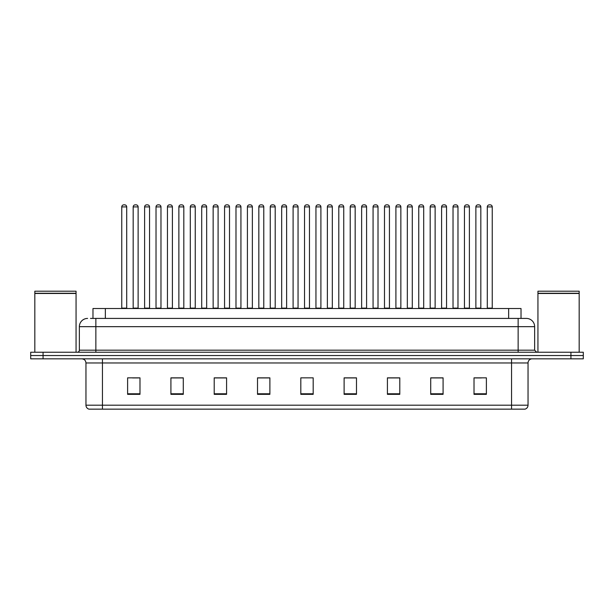 <?xml version="1.0" encoding="UTF-8"?>
<svg xmlns="http://www.w3.org/2000/svg" width="614" height="614" viewBox="0 0 614 614"><rect width="100%" height="100%" fill="white"/><g stroke="black" fill="none" stroke-linecap="round" stroke-linejoin="round"><path stroke-width="0.92" d="M92.975 318.42L92.975 308.527L521.025 308.527L521.025 318.42M528.04 405.186C527.925 407.166 526.935 408.487 525.07 409.147L511.546 409.147L511.546 405.186L528.04 405.186L528.04 362.958A4.121 4.121 0 0 1 532.161 358.837M511.546 409.147L88.93 409.147A4.121 4.121 0 0 1 85.96 405.186L85.96 362.958C85.714 360.456 84.341 359.083 81.839 358.837M583.3 358.837L583.3 355.537L30.7 355.537L30.7 358.837L43.072 358.837L43.072 355.537L30.7 355.537L30.7 352.236L43.072 352.236L43.072 355.537L583.3 355.537L583.3 358.837L43.072 358.837M486.388 394.341L486.388 377.848L474.016 377.848L474.016 394.341L486.388 394.341M443.085 394.341L443.085 377.848L430.713 377.848L430.713 394.341L443.085 394.341M399.791 394.341L399.791 377.848L387.419 377.848L387.419 394.341L399.791 394.341M356.488 394.341L356.488 377.848L344.116 377.848L344.116 394.341L356.488 394.341M139.984 394.341L139.984 377.848L127.612 377.848L127.612 394.341L139.984 394.341M183.287 394.341L183.287 377.848L170.915 377.848L170.915 394.341L183.287 394.341M226.581 394.341L226.581 377.848L214.209 377.848L214.209 394.341L226.581 394.341M269.884 394.341L269.884 377.848L257.512 377.848L257.512 394.341L269.884 394.341M313.186 394.341L313.186 377.848L300.814 377.848L300.814 394.341L313.186 394.341M395.293 377.932L390.051 377.932M440.982 377.932L435.748 377.932M475.251 377.932L481.437 377.932M269.638 377.932L264.404 377.932M258.218 377.932L269.884 377.932M223.949 377.932L218.707 377.932M178.252 377.932L173.018 377.932M132.563 377.932L138.749 377.932M344.116 377.932L355.782 377.932M349.596 377.932L344.362 377.932M303.907 377.848L310.093 377.848M226.581 377.932L214.209 377.932M183.287 377.932L170.915 377.932M399.791 377.932L387.419 377.932M443.085 377.932L430.713 377.932M90.688 318.42L526.39 318.42A8.251 8.251 0 0 1 534.64 326.671L534.64 350.18L536.697 352.236M90.496 318.42L95.861 318.42L95.861 326.671L79.359 326.671L79.359 350.18A2.065 2.065 0 0 1 77.303 352.236M87.61 318.42A8.251 8.251 0 0 0 79.359 326.671M583.3 352.236L583.3 355.537L583.3 352.236L43.072 352.236M534.64 326.671L518.139 326.671L518.139 318.42L526.39 318.42M126.707 206.91L121.756 206.91A2.065 2.065 0 0 1 123.821 204.853L124.642 204.853A2.065 2.065 0 0 1 126.707 206.91L126.707 308.113A0.414 0.414 0 0 0 127.113 308.527M121.756 206.91L121.756 308.113A0.414 0.414 0 0 1 121.342 308.527M124.642 204.853L123.821 204.853M133.177 206.91A2.065 2.065 0 0 1 135.241 204.853L136.062 204.853A2.065 2.065 0 0 1 138.127 206.91L133.177 206.91L133.177 308.113A0.414 0.414 0 0 1 132.77 308.527M138.127 206.91L138.127 308.113A0.414 0.414 0 0 0 138.541 308.527M149.547 206.91L144.605 206.91A2.065 2.065 0 0 1 146.662 204.853L147.49 204.853A2.065 2.065 0 0 1 149.547 206.91L149.547 308.113A0.414 0.414 0 0 0 149.962 308.527M144.605 206.91L144.605 308.113A0.414 0.414 0 0 1 144.19 308.527M147.49 204.853L146.662 204.853M172.396 206.91L167.445 206.91A2.065 2.065 0 0 1 169.51 204.853L170.331 204.853A2.065 2.065 0 0 1 172.396 206.91L172.396 308.113A0.414 0.414 0 0 0 172.81 308.527M167.445 206.91L167.445 308.113A0.414 0.414 0 0 1 167.039 308.527M170.331 204.853L169.51 204.853M190.294 206.91L190.294 308.113L195.244 308.113L195.244 206.91L190.294 206.91A2.065 2.065 0 0 1 192.359 204.853L193.18 204.853A2.065 2.065 0 0 1 195.244 206.91L195.244 308.113A0.414 0.414 0 0 0 195.659 308.527M190.294 308.113A0.414 0.414 0 0 1 189.88 308.527M193.18 204.853L192.359 204.853M212.728 308.527A0.414 0.414 0 0 0 213.142 308.113L213.142 206.91L213.142 308.113L218.093 308.113L218.093 206.91L213.142 206.91A2.065 2.065 0 0 1 215.199 204.853L216.028 204.853A2.065 2.065 0 0 1 218.093 206.91L218.093 308.113A0.414 0.414 0 0 0 218.5 308.527M216.028 204.853L215.199 204.853M156.025 206.91A2.065 2.065 0 0 1 158.09 204.853L158.911 204.853A2.065 2.065 0 0 1 160.975 206.91L156.025 206.91L156.025 308.113A0.414 0.414 0 0 1 155.611 308.527M160.975 206.91L160.975 308.113A0.414 0.414 0 0 0 161.382 308.527M178.874 206.91A2.065 2.065 0 0 1 180.93 204.853L181.759 204.853A2.065 2.065 0 0 1 183.816 206.91L178.874 206.91L178.874 308.113A0.414 0.414 0 0 1 178.459 308.527M183.816 206.91L183.816 308.113A0.414 0.414 0 0 0 184.231 308.527M201.714 206.91A2.065 2.065 0 0 1 203.779 204.853L204.608 204.853A2.065 2.065 0 0 1 206.665 206.91L201.714 206.91L201.714 308.113A0.414 0.414 0 0 1 201.308 308.527M206.665 206.91L206.665 308.113A0.414 0.414 0 0 0 207.079 308.527M204.608 204.853L203.779 204.853M34.821 293.477L76.059 293.477L34.821 293.477L34.821 352.236M76.059 293.477L76.059 352.236M75.86 293.269L35.029 293.269M76.059 293.062L76.059 291.205L34.821 291.205L34.821 293.062M537.941 293.477L579.179 293.477L537.941 293.477L537.941 352.236M579.179 293.477L579.179 352.236M578.971 293.269L538.14 293.269M579.179 293.062L579.179 291.205L537.941 291.205L537.941 293.062M240.934 206.91L235.983 206.91A2.065 2.065 0 0 1 238.048 204.853L238.877 204.853A2.065 2.065 0 0 1 240.934 206.91L240.934 308.113A0.414 0.414 0 0 0 241.348 308.527M235.983 206.91L235.983 308.113A0.414 0.414 0 0 1 235.576 308.527M238.877 204.853L238.048 204.853M258.417 308.527A0.414 0.414 0 0 0 258.832 308.113L258.832 206.91L258.832 308.113L263.782 308.113L263.782 206.91L258.832 206.91A2.065 2.065 0 0 1 260.896 204.853L261.717 204.853A2.065 2.065 0 0 1 263.782 206.91L263.782 308.113A0.414 0.414 0 0 0 264.197 308.527M261.717 204.853L260.896 204.853M286.631 206.91L281.68 206.91A2.065 2.065 0 0 1 283.745 204.853L284.566 204.853A2.065 2.065 0 0 1 286.631 206.91L286.631 308.113A0.414 0.414 0 0 0 287.037 308.527M281.68 206.91L281.68 308.113A0.414 0.414 0 0 1 281.266 308.527M284.566 204.853L283.745 204.853M224.563 206.91A2.065 2.065 0 0 1 226.627 204.853L227.449 204.853A2.065 2.065 0 0 1 229.513 206.91L224.563 206.91L224.563 308.113A0.414 0.414 0 0 1 224.148 308.527M229.513 206.91L229.513 308.113A0.414 0.414 0 0 0 229.928 308.527M227.449 204.853L226.627 204.853M247.411 206.91A2.065 2.065 0 0 1 249.468 204.853L250.297 204.853A2.065 2.065 0 0 1 252.362 206.91L247.411 206.91L247.411 308.113A0.414 0.414 0 0 1 246.997 308.527M252.362 206.91L252.362 308.113A0.414 0.414 0 0 0 252.768 308.527M250.297 204.853L249.468 204.853M270.26 206.91A2.065 2.065 0 0 1 272.317 204.853L273.146 204.853A2.065 2.065 0 0 1 275.202 206.91L270.26 206.91L270.26 308.113A0.414 0.414 0 0 1 269.845 308.527M275.202 206.91L275.202 308.113A0.414 0.414 0 0 0 275.617 308.527M273.146 204.853L272.317 204.853M309.471 206.91L304.529 206.91A2.065 2.065 0 0 1 306.586 204.853L307.414 204.853A2.065 2.065 0 0 1 309.471 206.91L309.471 308.113A0.414 0.414 0 0 0 309.886 308.527M304.529 206.91L304.529 308.113A0.414 0.414 0 0 1 304.114 308.527M307.414 204.853L306.586 204.853M327.369 206.91L327.369 308.113L332.32 308.113L332.32 206.91L327.369 206.91A2.065 2.065 0 0 1 329.434 204.853L330.255 204.853A2.065 2.065 0 0 1 332.32 206.91L332.32 308.113A0.414 0.414 0 0 0 332.734 308.527M327.369 308.113A0.414 0.414 0 0 1 326.963 308.527M330.255 204.853L329.434 204.853M355.168 206.91L350.218 206.91A2.065 2.065 0 0 1 352.282 204.853L353.104 204.853A2.065 2.065 0 0 1 355.168 206.91L355.168 308.113A0.414 0.414 0 0 0 355.583 308.527M350.218 206.91L350.218 308.113A0.414 0.414 0 0 1 349.803 308.527M353.104 204.853L352.282 204.853M373.066 206.91L373.066 308.113L378.017 308.113L378.017 206.91L373.066 206.91A2.065 2.065 0 0 1 375.123 204.853L375.952 204.853A2.065 2.065 0 0 1 378.017 206.91L378.017 308.113A0.414 0.414 0 0 0 378.424 308.527M373.066 308.113A0.414 0.414 0 0 1 372.652 308.527M375.952 204.853L375.123 204.853M395.907 206.91L395.907 308.113L400.858 308.113L400.858 206.91L395.907 206.91A2.065 2.065 0 0 1 397.972 204.853L398.801 204.853A2.065 2.065 0 0 1 400.858 206.91L400.858 308.113A0.414 0.414 0 0 0 401.272 308.527M395.907 308.113A0.414 0.414 0 0 1 395.5 308.527M398.801 204.853L397.972 204.853M293.101 206.91A2.065 2.065 0 0 1 295.165 204.853L295.986 204.853A2.065 2.065 0 0 1 298.051 206.91L293.101 206.91L293.101 308.113A0.414 0.414 0 0 1 292.694 308.527M298.051 206.91L298.051 308.113A0.414 0.414 0 0 0 298.465 308.527M295.986 204.853L295.165 204.853M315.949 206.91A2.065 2.065 0 0 1 318.014 204.853L318.835 204.853A2.065 2.065 0 0 1 320.899 206.91L315.949 206.91L315.949 308.113A0.414 0.414 0 0 1 315.535 308.527M320.899 206.91L320.899 308.113A0.414 0.414 0 0 0 321.306 308.527M318.835 204.853L318.014 204.853M338.798 206.91A2.065 2.065 0 0 1 340.854 204.853L341.683 204.853A2.065 2.065 0 0 1 343.74 206.91L338.798 206.91L338.798 308.113A0.414 0.414 0 0 1 338.383 308.527M343.74 206.91L343.74 308.113A0.414 0.414 0 0 0 344.155 308.527M341.683 204.853L340.854 204.853M361.638 206.91A2.065 2.065 0 0 1 363.703 204.853L364.532 204.853A2.065 2.065 0 0 1 366.589 206.91L361.638 206.91L361.638 308.113A0.414 0.414 0 0 1 361.232 308.527M366.589 206.91L366.589 308.113A0.414 0.414 0 0 0 367.003 308.527M364.532 204.853L363.703 204.853M384.487 206.91A2.065 2.065 0 0 1 386.551 204.853L387.373 204.853A2.065 2.065 0 0 1 389.437 206.91L384.487 206.91L384.487 308.113A0.414 0.414 0 0 1 384.072 308.527M389.437 206.91L389.437 308.113A0.414 0.414 0 0 0 389.852 308.527M387.373 204.853L386.551 204.853M423.706 206.91L418.756 206.91A2.065 2.065 0 0 1 420.82 204.853L421.641 204.853A2.065 2.065 0 0 1 423.706 206.91L423.706 308.113A0.414 0.414 0 0 0 424.12 308.527M418.756 206.91L418.756 308.113A0.414 0.414 0 0 1 418.341 308.527M421.641 204.853L420.82 204.853M446.555 206.91L441.604 206.91A2.065 2.065 0 0 1 443.669 204.853L444.49 204.853A2.065 2.065 0 0 1 446.555 206.91L446.555 308.113A0.414 0.414 0 0 0 446.961 308.527M441.604 206.91L441.604 308.113A0.414 0.414 0 0 1 441.19 308.527M444.49 204.853L443.669 204.853M469.395 206.91L464.453 206.91A2.065 2.065 0 0 1 466.51 204.853L467.338 204.853A2.065 2.065 0 0 1 469.395 206.91L469.395 308.113A0.414 0.414 0 0 0 469.81 308.527M464.453 206.91L464.453 308.113A0.414 0.414 0 0 1 464.038 308.527M467.338 204.853L466.51 204.853M492.244 206.91L487.293 206.91A2.065 2.065 0 0 1 489.358 204.853L490.179 204.853A2.065 2.065 0 0 1 492.244 206.91L492.244 308.113A0.414 0.414 0 0 0 492.658 308.527M487.293 206.91L487.293 308.113A0.414 0.414 0 0 1 486.887 308.527M490.179 204.853L489.358 204.853M407.335 206.91A2.065 2.065 0 0 1 409.392 204.853L410.221 204.853A2.065 2.065 0 0 1 412.286 206.91L407.335 206.91L407.335 308.113A0.414 0.414 0 0 1 406.921 308.527M412.286 206.91L412.286 308.113A0.414 0.414 0 0 0 412.692 308.527M410.221 204.853L409.392 204.853M430.184 206.91A2.065 2.065 0 0 1 432.241 204.853L433.07 204.853A2.065 2.065 0 0 1 435.126 206.91L430.184 206.91L430.184 308.113A0.414 0.414 0 0 1 429.769 308.527M435.126 206.91L435.126 308.113A0.414 0.414 0 0 0 435.541 308.527M433.07 204.853L432.241 204.853M453.025 206.91A2.065 2.065 0 0 1 455.089 204.853L455.91 204.853A2.065 2.065 0 0 1 457.975 206.91L453.025 206.91L453.025 308.113A0.414 0.414 0 0 1 452.618 308.527M457.975 206.91L457.975 308.113A0.414 0.414 0 0 0 458.389 308.527M455.91 204.853L455.089 204.853M475.873 206.91A2.065 2.065 0 0 1 477.938 204.853L478.759 204.853A2.065 2.065 0 0 1 480.823 206.91L475.873 206.91L475.873 308.113A0.414 0.414 0 0 1 475.459 308.527M480.823 206.91L480.823 308.113A0.414 0.414 0 0 0 481.23 308.527M478.759 204.853L477.938 204.853M105.347 318.42L105.347 308.527M508.653 318.42L508.653 308.527M511.546 358.837L511.546 362.958L85.96 362.958M528.04 362.958L511.546 362.958L511.546 405.186L102.454 405.186L102.454 409.147M85.96 405.186L102.454 405.186L102.454 358.837M570.928 358.837L570.928 352.236M313.186 393.774L300.814 393.774M269.884 393.774L257.512 393.774M226.581 393.774L214.209 393.774M183.287 393.774L170.915 393.774M139.984 393.774L127.612 393.774M356.488 393.774L344.116 393.774M399.791 393.774L387.419 393.774M443.085 393.774L430.713 393.774M486.388 393.774L474.016 393.774M95.861 352.236L95.861 350.18L534.64 350.18M79.359 350.18L95.861 350.18L95.861 326.671L518.139 326.671L518.139 352.236M121.756 308.113L126.707 308.113M133.177 308.113L138.127 308.113M144.605 308.113L149.547 308.113M167.445 308.113L172.396 308.113M156.025 308.113L160.975 308.113M178.874 308.113L183.816 308.113M201.714 308.113L206.665 308.113M235.983 308.113L240.934 308.113M281.68 308.113L286.631 308.113M224.563 308.113L229.513 308.113M247.411 308.113L252.362 308.113M270.26 308.113L275.202 308.113M304.529 308.113L309.471 308.113M350.218 308.113L355.168 308.113M293.101 308.113L298.051 308.113M315.949 308.113L320.899 308.113M338.798 308.113L343.74 308.113M361.638 308.113L366.589 308.113M384.487 308.113L389.437 308.113M418.756 308.113L423.706 308.113M441.604 308.113L446.555 308.113M464.453 308.113L469.395 308.113M487.293 308.113L492.244 308.113M407.335 308.113L412.286 308.113M430.184 308.113L435.126 308.113M453.025 308.113L457.975 308.113M475.873 308.113L480.823 308.113"/></g></svg>

